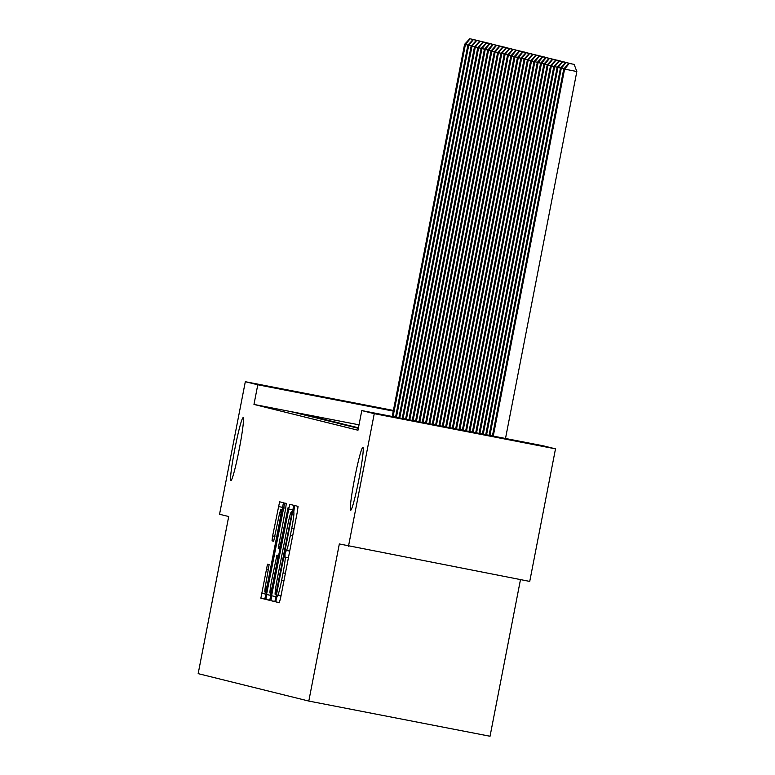 <?xml version="1.0" encoding="UTF-8"?>
<svg xmlns="http://www.w3.org/2000/svg" width="775" height="775" viewBox="0 0 775 775"><rect width="100%" height="100%" fill="white"/><g stroke="black" fill="none" stroke-linecap="round" stroke-linejoin="round"><path stroke-width="1.16" d="M276.307 598.465L275.871 601.894L279.329 602.756L280.589 598.009L297.445 511.267L298.055 506.366L294.607 505.513L293.744 512.372A15.713 1.066 -79 0 1 291.787 528.046L290.383 535.283A15.713 1.066 -79 0 1 286.353 550.444L285.016 553.65L285.035 557.186A15.713 1.066 -79 0 1 283.078 572.87L281.674 580.097A15.713 1.066 -79 0 1 277.634 595.258L276.307 598.465M239.146 449.645A32.008 2.18 -79 0 0 243.127 417.696A32.008 2.18 -79 0 0 234.912 448.599A32.008 2.18 -79 0 0 230.931 480.548A32.008 2.18 -79 0 0 239.146 449.645M358.893 479.338A32.008 2.18 -79 0 0 362.874 447.388A32.008 2.18 -79 0 0 354.659 478.282A32.008 2.18 -79 0 0 350.678 510.231A32.008 2.18 -79 0 0 358.893 479.338M267.482 564.2L260.875 598.174L264.701 599.123L265.961 594.386L283.437 502.743L279.61 501.793L272.635 535.932L272.025 540.834L273.662 541.241L277.76 521.924A13.136 0.891 -79 0 1 281.122 509.243A13.136 0.891 -79 0 1 279.494 522.35L268.392 579.458A13.136 0.891 -79 0 1 265.021 592.129A13.136 0.891 -79 0 1 266.658 579.022L269.119 564.607L267.482 564.2M286.343 550.444A15.713 1.066 -79 0 0 286.353 550.444L289.705 551.093L286.353 550.444M359.028 424.826L253.968 404.434L357.972 430.222L361.789 410.576L543.033 445.761L555.501 448.851L374.257 413.666L361.789 410.576M253.968 404.434L257.784 384.787L245.317 381.707L393.409 410.45M555.501 448.851L529.732 581.415L339.334 543.953L308.799 701.065L198.167 673.64L228.712 516.528L219.548 514.261L245.317 381.707M348.488 546.23L374.257 413.666M271.579 595.781L270.969 600.683L274.796 601.632L276.055 596.886L292.921 510.144L293.531 505.252L289.705 504.302L271.579 595.781L276.103 596.663M269.748 600.373L265.922 599.424L266.532 594.532L284.657 503.043L286.295 503.45L285.684 508.352L278.235 548.429L279.32 548.7L280.579 543.963L288.155 507.451L269.748 600.373M308.799 701.065L490.042 736.25L520.48 579.623M306.454 414.877L294.209 412.494L306.435 414.974M313.061 416.514L300.816 414.141L313.042 416.621M319.678 418.151L307.433 415.778L319.658 418.258M326.285 419.788L314.04 417.415L326.265 419.895M332.901 421.435L320.656 419.052L332.882 421.532M339.518 423.073L327.263 420.689L339.498 423.179M346.125 424.71L333.88 422.336L346.105 424.816M352.741 426.347L340.496 423.973L352.722 426.453M358.447 427.81L347.103 425.611L358.428 427.916M358.379 428.158L353.72 427.248L358.36 428.255M358.331 428.391L357.023 428.071L358.341 428.323M358.408 427.984L350.407 426.434L358.389 428.091M356.045 427.17L343.8 424.797L356.025 427.277M349.428 425.533L337.183 423.15L349.409 425.63M342.821 423.886L330.576 421.513L342.802 423.993M336.205 422.249L323.96 419.876L336.185 422.356M329.598 420.612L317.353 418.238L329.578 420.718M322.981 418.975L310.736 416.592L322.962 419.072M316.374 417.338L304.129 414.954L316.355 417.434M309.758 415.691L297.513 413.317L309.738 415.797M303.151 414.053L290.896 411.68L303.122 414.16M393.283 411.099L257.784 384.787M275.755 594.793L291.439 515.336L291.39 511.791A15.713 1.066 -79 0 0 287.36 526.952L277.237 579.002A15.713 1.066 -79 0 0 275.28 594.677L275.755 594.793M271.744 580.039A13.136 0.891 -79 0 0 270.117 593.146A13.136 0.891 -79 0 0 273.488 580.465L277.392 560.344L278.012 555.452L276.917 555.181L271.744 580.039M505.503 438.476L576.833 71.532L563.754 68.946L492.425 435.938M493.258 436.102L564.587 69.149L569.247 63.424L574.149 64.373L569.247 63.424M563.754 68.946L568.918 63.337M574.149 64.373L576.833 71.532M489.916 435.453L561.274 68.336L560.451 68.132L489.083 435.288M563.861 68.839L561.274 68.336L565.944 62.601L570.846 63.55L565.944 62.601M560.451 68.132L565.614 62.523M486.574 434.804L557.971 67.512L557.148 67.309L485.741 434.639M560.558 68.016L557.971 67.512L562.64 61.787L567.533 62.736L562.64 61.787M557.148 67.309L562.311 61.7M483.242 434.155L554.667 66.698L553.834 66.485L482.399 433.99M557.244 67.192L554.667 66.698L559.327 60.963L564.229 61.913L559.327 60.963M553.834 66.485L558.998 60.886M479.899 433.506L551.354 65.875L550.531 65.672L479.066 433.341M553.941 66.379L551.354 65.875L556.024 60.14L560.926 61.099L556.024 60.14M550.531 65.672L555.694 60.062M476.557 432.857L548.051 65.052L547.227 64.848L475.724 432.702M550.637 65.555L548.051 65.052L552.72 59.326L557.622 60.276L552.72 59.326M547.227 64.848L552.391 59.239M473.215 432.208L544.748 64.238L543.924 64.034L472.382 432.053M547.334 64.732L544.748 64.238L549.417 58.503L554.309 59.452L549.417 58.503M543.924 64.034L549.078 58.425M469.882 431.559L541.444 63.414L540.611 63.211L469.049 431.404M544.021 63.918L541.444 63.414L546.104 57.689L551.006 58.638L546.104 57.689M540.611 63.211L545.774 57.602M466.54 430.91L538.131 62.591L537.308 62.388L465.707 430.755M540.717 63.095L538.131 62.591L542.8 56.866L547.702 57.815L542.8 56.866M537.308 62.388L542.471 56.778M463.198 430.27L534.827 61.777L534.004 61.574L462.365 430.106M537.414 62.281L534.827 61.777L539.497 56.042L544.389 56.992L539.497 56.042M534.004 61.574L539.167 55.965M459.866 429.621L531.524 60.954L530.691 60.75L459.023 429.457M534.111 61.457L531.524 60.954L536.184 55.228L541.086 56.178L536.184 55.228M530.691 60.75L535.854 55.141M456.523 428.972L528.221 60.14L527.387 59.927L455.69 428.808M530.798 60.634L528.221 60.14L532.88 54.405L537.782 55.354L532.88 54.405M527.387 59.927L532.551 54.328M453.181 428.323L524.908 59.317L524.084 59.113L452.348 428.158M527.494 59.82L524.908 59.317L529.577 53.582L534.479 54.541L529.577 53.582M524.084 59.113L529.248 53.504M449.839 427.674L521.604 58.493L520.781 58.29L449.006 427.509M524.191 58.997L521.604 58.493L526.273 52.768L531.166 53.717L526.273 52.768M520.781 58.29L525.944 52.681M446.507 427.025L518.301 57.679L517.467 57.476L445.673 426.86M520.877 58.183L518.301 57.679L522.96 51.944L527.862 52.894L522.96 51.944M517.467 57.476L522.631 51.867M443.164 426.376L514.988 56.856L514.164 56.652L442.331 426.211M517.574 57.36L514.988 56.856L519.657 51.131L524.559 52.08L519.657 51.131M514.164 56.652L519.327 51.043M439.822 425.727L511.684 56.042L510.861 55.829L438.989 425.562M514.271 56.536L511.684 56.042L516.353 50.307L521.246 51.257L516.353 50.307M510.861 55.829L516.024 50.23M436.49 425.078L508.381 55.219L507.557 55.015L435.647 424.913M510.967 55.723L508.381 55.219L513.05 49.484L517.942 50.443L513.05 49.484M507.557 55.015L512.711 49.406M433.147 424.429L505.077 54.395L504.244 54.192L432.314 424.274M507.654 54.899L505.077 54.395L509.737 48.67L514.639 49.619L509.737 48.67M504.244 54.192L509.408 48.583M429.805 423.78L501.764 53.582L500.941 53.378L428.972 423.625M504.351 54.085L501.764 53.582L506.433 47.847L511.335 48.796L506.433 47.847M500.941 53.378L506.104 47.769M426.463 423.131L498.461 52.758L497.637 52.555L425.63 422.976M501.047 53.262L498.461 52.758L503.13 47.033L508.022 47.982L503.13 47.033M497.637 52.555L502.801 46.946M423.131 422.491L495.157 51.944L494.324 51.731L422.288 422.327M497.734 52.438L495.157 51.944L499.817 46.209L504.719 47.159L499.817 46.209M494.324 51.731L499.488 46.132M419.788 421.842L491.844 51.121L491.021 50.918L418.955 421.677M494.431 51.625L491.844 51.121L496.513 45.386L501.415 46.345L496.513 45.386M491.021 50.918L496.184 45.308M416.446 421.193L488.541 50.297L487.717 50.094L415.613 421.028M491.127 50.801L488.541 50.297L493.21 44.572L498.112 45.522L493.21 44.572M487.717 50.094L492.881 44.485M413.114 420.544L485.237 49.484L484.414 49.28L412.271 420.379M487.824 49.978L485.237 49.484L489.907 43.749L494.799 44.698L489.907 43.749M484.414 49.28L489.567 43.671M409.772 419.895L481.934 48.66L481.101 48.457L408.938 419.73M484.511 49.164L481.934 48.66L486.593 42.935L491.495 43.884L486.593 42.935M481.101 48.457L486.264 42.848M406.429 419.246L478.621 47.837L477.797 47.633L405.596 419.081M481.207 48.341L478.621 47.837L483.29 42.112L488.192 43.061L483.29 42.112M477.797 47.633L482.961 42.024M403.087 418.597L475.317 47.023L474.494 46.82L402.254 418.432M477.904 47.527L475.317 47.023L479.987 41.288L484.879 42.238L479.987 41.288M474.494 46.82L479.657 41.211M399.755 417.948L472.014 46.2L471.181 45.996L398.912 417.783M474.591 46.703L472.014 46.2L476.673 40.474L481.575 41.424L476.673 40.474M471.181 45.996L476.344 40.387M396.412 417.299L468.701 45.386L467.877 45.173L395.579 417.134M471.287 45.88L468.701 45.386L473.37 39.651L478.272 40.6L473.37 39.651M467.877 45.173L473.041 39.573M393.07 416.65L465.397 44.562L464.574 44.359L392.237 416.485M467.984 45.066L465.397 44.562L470.067 38.828L474.968 39.787L470.067 38.828M464.574 44.359L469.737 38.75M279.446 602.592L275.871 601.894M288.397 557.816L284.59 557.08M280.996 595.917L277.644 595.258L280.996 595.917M283.979 580.543L281.674 580.097M285.384 573.316L283.078 572.87M288.397 557.845L285.035 557.186M292.688 535.728L290.383 535.283M294.093 528.502L291.787 528.046M292.96 509.911L288.445 509.039M274.931 601.448L270.969 600.683M292.553 512.013L291.865 511.907M269.884 600.199L265.922 599.424M271.056 595.403L266.532 594.532M285.704 508.235L283.398 507.79M280.104 548.855L279.32 548.7L280.104 548.855M278.797 555.597L278.012 555.452M278.806 555.539L276.917 555.181L278.806 555.539M273.74 541.163L272.025 540.834M274.941 536.377L272.635 535.932M282.875 507.412L278.351 506.53M264.837 598.949L260.875 598.174M266.009 594.154L261.485 593.282M268.528 569.393L266.222 568.937M271.444 593.398L270.117 593.146M266.358 592.391L265.021 592.129M282.468 509.504L281.122 509.243"/></g></svg>
